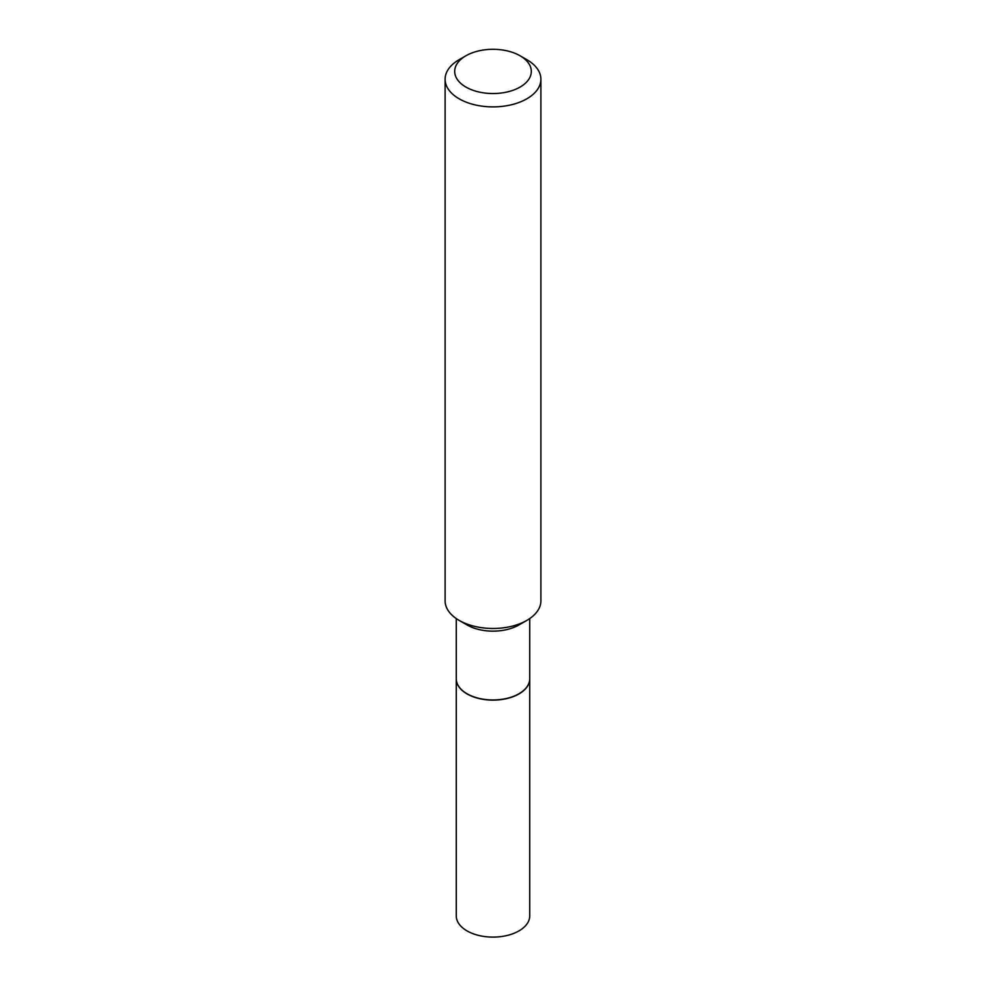 <?xml version="1.0" encoding="UTF-8"?>
<svg xmlns="http://www.w3.org/2000/svg" width="986" height="986" viewBox="0 0 986 986"><rect width="100%" height="100%" fill="white"/><g stroke="black" fill="none" stroke-linecap="round" stroke-linejoin="round"><path stroke-width="1.48" d="M456.271 678.849A36.728 21.199 0 0 0 456.271 678.923L456.271 915.908A36.728 21.199 0 0 0 478.95 935.492A36.728 21.199 0 0 0 518.969 930.895A36.728 21.199 0 0 0 529.728 915.908L529.728 678.923A36.728 21.199 0 0 0 529.728 678.849M456.271 678.923A36.728 21.199 0 0 0 478.95 698.519A36.728 21.199 0 0 0 518.969 693.922A36.728 21.199 0 0 0 529.728 678.923M456.271 618.579L456.271 678.762A36.728 21.199 0 0 0 467.031 693.75L467.179 693.836A36.519 21.088 0 0 0 518.821 693.836A36.519 21.088 0 0 0 518.895 693.799M467.179 693.836L467.031 693.75A36.728 21.199 0 0 0 518.969 693.75A36.728 21.199 0 0 0 529.728 678.762L529.728 618.579M465.91 87.064A38.318 22.123 0 0 0 520.09 87.064A38.318 22.123 0 0 0 520.09 55.783L526.869 59.69A47.895 27.657 0 0 1 540.895 79.237A47.895 27.657 0 0 1 511.327 104.787A47.895 27.657 0 0 1 459.131 98.797A47.895 27.657 0 0 1 445.105 79.237A47.895 27.657 0 0 1 459.131 59.69L465.91 55.783A38.318 22.123 0 0 0 465.91 87.064M526.869 620.379L518.969 624.939A36.728 21.199 0 0 1 467.031 624.939L459.131 620.379A47.895 27.657 0 0 0 526.869 620.379A47.895 27.657 0 0 0 540.895 600.831L540.895 79.237M445.105 79.237L445.105 600.831A47.895 27.657 0 0 0 459.131 620.379L467.031 624.939M526.869 59.69L520.09 55.783A38.318 22.123 0 0 0 465.91 55.783"/></g></svg>
